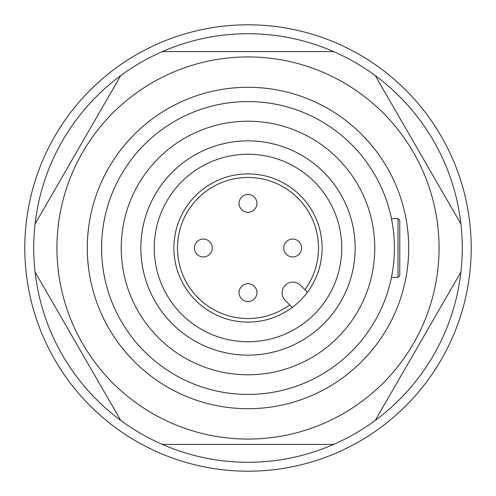 <?xml version="1.0" encoding="UTF-8"?>
<svg xmlns="http://www.w3.org/2000/svg" width="496" height="496" viewBox="0 0 496 496"><rect width="100%" height="100%" fill="white"/><g stroke="black" fill="none" stroke-linecap="round" stroke-linejoin="round"><path stroke-width="0.74" d="M399.776 248L399.776 275.677L397.99 277.462L397.99 218.538L399.776 220.323L399.776 248L399.776 231.037M399.776 275.677L399.776 264.963M301.568 248A8.928 8.928 0 0 1 292.64 256.928A8.928 8.928 0 0 1 283.712 248A8.928 8.928 0 0 1 292.64 239.072A8.928 8.928 0 0 1 301.568 248A8.928 8.928 0 0 0 292.64 239.072A8.928 8.928 0 0 0 283.712 248M248 194.432A8.928 8.928 0 0 1 256.928 203.36A8.928 8.928 0 0 1 248 212.288A8.928 8.928 0 0 1 239.072 203.36A8.928 8.928 0 0 1 248 194.432A8.928 8.928 0 0 0 239.072 203.36A8.928 8.928 0 0 0 248 212.288M194.432 248A8.928 8.928 0 0 1 203.36 239.072A8.928 8.928 0 0 1 212.288 248A8.928 8.928 0 0 1 203.36 256.928A8.928 8.928 0 0 1 194.432 248A8.928 8.928 0 0 0 203.36 256.928A8.928 8.928 0 0 0 212.288 248M248 301.568A8.928 8.928 0 0 1 239.072 292.64A8.928 8.928 0 0 1 248 283.712A8.928 8.928 0 0 1 256.928 292.64A8.928 8.928 0 0 1 248 301.568A8.928 8.928 0 0 0 256.928 292.64A8.928 8.928 0 0 0 248 283.712M304.873 289.72A70.531 70.531 0 0 0 248 177.469A70.531 70.531 0 0 0 177.469 248A70.531 70.531 0 0 0 289.72 304.873M248 173.898A74.102 74.102 0 0 0 173.898 248A74.102 74.102 0 0 0 248 322.102A74.102 74.102 0 0 0 322.102 248A74.102 74.102 0 0 0 248 173.898M248 121.222A126.778 126.778 0 0 1 374.778 248A126.778 126.778 0 0 1 248 374.778A126.778 126.778 0 0 1 121.222 248A126.778 126.778 0 0 1 248 121.222A126.778 126.778 0 0 0 121.222 248A126.778 126.778 0 0 0 248 374.778M248 87.296A160.704 160.704 0 0 1 408.704 248A160.704 160.704 0 0 1 248 408.704A160.704 160.704 0 0 1 87.296 248A160.704 160.704 0 0 1 248 87.296M248 101.581A146.419 146.419 0 0 1 394.419 248A146.419 146.419 0 0 1 248 394.419A146.419 146.419 0 0 1 101.581 248A146.419 146.419 0 0 1 248 101.581M248 140.864A107.136 107.136 0 0 1 355.136 248A107.136 107.136 0 0 1 248 355.136A107.136 107.136 0 0 1 140.864 248A107.136 107.136 0 0 1 248 140.864M248 154.256A93.744 93.744 0 0 1 341.744 248A93.744 93.744 0 0 1 248 341.744A93.744 93.744 0 0 1 154.256 248A93.744 93.744 0 0 1 248 154.256M292.274 307.421L285.25 300.396A10.714 10.714 0 0 1 285.25 285.25A10.714 10.714 0 0 1 300.396 285.25L307.421 292.274M439.059 248A191.059 191.059 0 0 0 248 56.941A191.059 191.059 0 0 0 56.941 248A191.059 191.059 0 0 0 248 439.059A191.059 191.059 0 0 0 439.059 248M462.272 248A214.272 214.272 0 0 0 460.92 223.956L375.286 75.628A214.272 214.272 0 0 0 333.634 51.584L162.366 51.584A214.272 214.272 0 0 0 120.714 75.628L35.08 223.956A214.272 214.272 0 0 0 375.286 420.372A214.272 214.272 0 0 0 462.272 248M35.08 223.956A214.272 214.272 0 0 1 120.714 75.628M162.366 51.584A214.272 214.272 0 0 1 333.634 51.584M375.286 75.628A214.272 214.272 0 0 1 460.92 223.956M120.714 420.372L35.08 272.044M333.634 444.416L162.366 444.416M460.92 272.044L375.286 420.372M471.2 248A223.2 223.2 0 0 0 248 24.8A223.2 223.2 0 0 0 24.8 248A223.2 223.2 0 0 0 248 471.2A223.2 223.2 0 0 0 471.2 248M397.99 277.462L391.425 277.462M397.99 218.538L391.425 218.538"/></g></svg>

